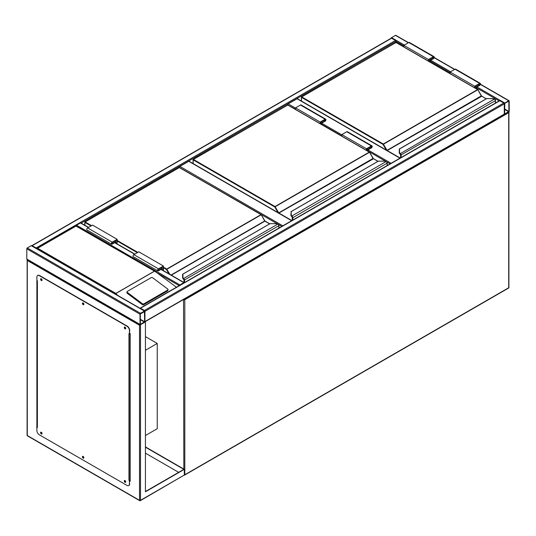 <?xml version="1.0" encoding="UTF-8"?>
<svg xmlns="http://www.w3.org/2000/svg" width="536" height="536" viewBox="0 0 536 536"><rect width="100%" height="100%" fill="white"/><g stroke="black" fill="none" stroke-linecap="round" stroke-linejoin="round"><path stroke-width="0.8" d="M145.43 435.534L157.242 428.713L157.242 343.455L145.43 336.635M145.43 350.276L157.242 343.455M295.564 109.277L287.691 104.949M287.691 104.728A0.697 0.402 -60 0 1 288.18 103.877L295.564 108.138M399.963 158.18L297.045 98.758L288.18 103.877M297.045 98.758A0.697 0.402 -60 0 1 297.393 98.725L400.171 158.066M277.447 223.86L179.399 167.473M179.399 167.252A0.697 0.402 -60 0 1 179.888 166.401L282.807 225.817M291.671 220.705L188.746 161.282L179.888 166.401M188.746 161.282A0.697 0.402 -60 0 1 189.094 161.249L291.872 220.584M391.106 38.25A0.697 0.402 -60 0 1 391.555 37.661L395.494 35.383A0.697 0.402 -60 0 1 395.843 35.349L408.492 42.659M509.2 101.036A0.697 0.402 120 0 0 508.711 100.748L504.771 103.026A0.697 0.402 120 0 0 504.276 103.877L504.276 114.108A0.697 0.402 120 0 0 504.771 114.389L508.711 112.118A0.697 0.402 120 0 0 509.2 111.267L509.2 101.036M504.771 103.381L504.637 114.047L508.892 111.441L508.838 101.09L504.771 103.381M144.794 321.888A0.697 0.402 -120 0 0 144.941 321.567L144.941 311.336A0.697 0.402 -120 0 0 144.445 310.485L140.506 308.213A0.697 0.402 -120 0 0 140.064 308.287M144.445 310.485L503.786 103.026A0.697 0.402 60 0 1 504.276 103.877L504.276 114.108A0.697 0.402 60 0 1 504.135 114.423L144.894 321.828M503.786 103.026L499.847 100.748A0.697 0.402 60 0 0 499.498 100.714L140.157 308.18M140.506 313.325A0.697 0.402 120 0 0 140.017 314.183L140.017 324.414A0.697 0.402 120 0 0 140.506 324.695L144.445 322.424A0.697 0.402 120 0 0 144.941 321.567L144.941 311.336A0.697 0.402 120 0 0 144.445 311.054L140.506 313.325L27.289 247.96L31.229 245.689A0.697 0.402 -60 0 1 31.577 245.655L144.794 311.021M144.874 321.895L139.521 325.265L27.289 260.469L27.289 259.33A0.697 0.402 -60 0 1 26.8 259.049L26.8 248.818A0.697 0.402 -60 0 1 27.289 247.96M144.633 311.517L140.325 314.002L140.378 324.354L144.633 321.747L144.445 311.409M36.602 248.557A0.697 0.402 -120 0 0 36.153 247.96L32.214 245.689A0.697 0.402 -120 0 0 31.765 245.763M31.865 245.655L391.206 38.19A0.697 0.402 60 0 1 391.555 38.23L32.214 245.689M403.863 45.902L395.983 41.352A0.697 0.402 60 0 0 395.494 40.502L391.555 38.23M81.15 223.123L395.983 41.352L395.983 42.424M184.277 282.707A0.697 0.402 120 0 0 183.828 282.633L179.888 284.911A0.697 0.402 120 0 0 179.439 285.5M76.058 225.864A0.697 0.402 -60 0 1 76.514 225.227L179.888 284.911M88.534 227.385L80.802 222.922A0.697 0.402 -60 0 0 80.454 222.956L76.514 225.227M125.397 327.469L124.962 327.322L125.25 328.293L125.625 327.871M125.632 328.2L125.116 327.302M83.556 303.316L83.12 303.168L83.408 304.133L83.784 303.711M83.79 304.046L83.274 303.148M41.714 279.156L41.279 279.015L41.567 279.98L41.949 279.558M41.949 279.886L41.433 278.988M41.714 432.626L41.279 432.478L41.567 433.443L41.949 433.021M41.949 433.356L41.433 432.458M83.556 456.779L83.12 456.639L83.408 457.603L83.784 457.181M83.79 457.51L83.274 456.612M125.397 480.939L124.962 480.792L125.25 481.757L125.625 481.335M125.632 481.67L125.116 480.772M145.43 321.855L145.43 491.807L184.317 469.355L145.43 446.903M145.43 491.519L183.828 469.355L145.43 447.185M184.317 469.355L184.317 475.037L183.332 475.606M36.89 279.651L36.89 427.433M129.679 481.006L130.174 481.288L130.174 333.506L129.679 333.225M178.655 472.337L145.43 453.155M37.178 427.031L36.89 280.502L37.386 280.79L37.386 427.433L36.642 427.293M130.174 481.006L129.679 480.718M27.289 260.469L27.289 435.534L139.521 500.329L139.521 325.265M140.506 324.695L140.506 500.329A0.697 0.402 180 0 1 139.521 500.329A0.697 0.402 -60 0 0 140.017 500.617A0.697 0.402 -120 0 0 140.365 500.651L184.317 475.037A0.697 0.402 60 0 0 184.665 475.07L508.563 288.073A0.697 0.697 0 0 0 508.912 287.47L508.912 112.399A0.697 0.402 0 0 0 508.711 112.118L508.711 112.118M27.088 435.252A0.697 0.697 0 0 0 27.437 435.855A0.697 0.402 120 0 1 27.289 435.534A0.697 0.402 180 0 1 27.088 435.252L27.148 259.484M124.62 480.484A1.045 0.603 -120 0 0 124.607 481.335A1.045 0.603 -120 0 0 125.25 482.145A1.045 0.603 -120 0 0 125.632 482.239M125.002 480.578A1.045 0.603 -120 0 0 124.479 480.524A1.045 0.603 -120 0 0 124.319 481.362A1.045 0.603 -120 0 0 125.002 482.286A1.045 0.603 -120 0 0 125.525 482.333A1.045 0.603 -120 0 0 125.685 481.502A1.045 0.603 -120 0 0 125.002 480.578M82.779 456.324A1.045 0.603 -120 0 0 82.765 457.181A1.045 0.603 -120 0 0 83.408 457.985A1.045 0.603 -120 0 0 83.79 458.086M83.16 456.424A1.045 0.603 -120 0 0 82.638 456.37A1.045 0.603 -120 0 0 82.477 457.208A1.045 0.603 -120 0 0 83.16 458.126A1.045 0.603 -120 0 0 83.683 458.18A1.045 0.603 -120 0 0 83.844 457.342A1.045 0.603 -120 0 0 83.16 456.424M40.937 432.17A1.045 0.603 -120 0 0 40.924 433.021A1.045 0.603 -120 0 0 41.567 433.832A1.045 0.603 -120 0 0 41.949 433.925M41.319 432.264A1.045 0.603 -120 0 0 40.796 432.217A1.045 0.603 -120 0 0 40.642 433.048A1.045 0.603 -120 0 0 41.319 433.972A1.045 0.603 -120 0 0 41.842 434.026A1.045 0.603 -120 0 0 42.002 433.188A1.045 0.603 -120 0 0 41.319 432.264M40.937 278.7A1.045 0.603 -120 0 0 40.924 279.558A1.045 0.603 -120 0 0 41.567 280.362A1.045 0.603 -120 0 0 41.949 280.462M41.319 278.8A1.045 0.603 -120 0 0 40.796 278.747A1.045 0.603 -120 0 0 40.642 279.584A1.045 0.603 -120 0 0 41.319 280.502A1.045 0.603 -120 0 0 41.842 280.556A1.045 0.603 -120 0 0 42.002 279.718A1.045 0.603 -120 0 0 41.319 278.8M82.779 302.86A1.045 0.603 -120 0 0 82.765 303.711A1.045 0.603 -120 0 0 83.408 304.515A1.045 0.603 -120 0 0 83.79 304.615M83.16 302.954A1.045 0.603 -120 0 0 82.638 302.9A1.045 0.603 -120 0 0 82.477 303.738A1.045 0.603 -120 0 0 83.16 304.662A1.045 0.603 -120 0 0 83.683 304.709A1.045 0.603 -120 0 0 83.844 303.872A1.045 0.603 -120 0 0 83.16 302.954M124.62 327.014A1.045 0.603 -120 0 0 124.607 327.865A1.045 0.603 -120 0 0 125.25 328.675A1.045 0.603 -120 0 0 125.632 328.769M125.002 327.114A1.045 0.603 -120 0 0 124.479 327.06A1.045 0.603 -120 0 0 124.319 327.898A1.045 0.603 -120 0 0 125.002 328.816A1.045 0.603 -120 0 0 125.525 328.87A1.045 0.603 -120 0 0 125.685 328.032A1.045 0.603 -120 0 0 125.002 327.114M37.386 427.433A0.697 0.402 180 0 1 37.205 427.045M36.89 427.152L36.89 430.562A3.484 2.01 -120 0 0 39.349 434.823L126.972 485.408A3.484 2.01 -120 0 0 128.714 485.583A3.484 2.01 -120 0 0 129.431 483.988L129.612 480.397A0.697 0.402 180 0 1 128.941 480.296L128.941 333.647L129.431 333.935L129.431 330.524A3.484 2.01 -120 0 0 126.972 326.257L39.349 275.671A3.484 2.01 -120 0 0 37.614 275.497A3.484 2.01 -120 0 0 36.89 277.092L36.89 280.502M129.679 480.437L128.941 480.296M126.972 326.257L127.22 326.116A3.484 2.01 60 0 1 129.679 330.377L129.431 333.935M129.431 483.988L129.431 480.578M37.741 275.437A3.484 2.01 60 0 1 37.855 275.357A3.484 2.01 60 0 1 39.597 275.531L39.349 275.671M127.22 326.116L39.597 275.531M129.679 483.847A3.484 2.01 60 0 1 128.962 485.442A3.484 2.01 60 0 1 128.828 485.502M129.679 333.74A0.697 0.402 0 0 0 129.926 333.647L130.174 333.506M130.174 480.156L129.926 480.296A0.697 0.402 180 0 1 129.612 480.397M168.036 289.648A1.045 0.683 -172 0 0 167.741 289.072L152.653 277.749A1.045 0.683 8 0 0 151.179 277.628L127.307 291.41A1.045 0.683 8 0 0 127.005 291.812L126.885 292.669A1.045 0.683 8 0 0 127.179 293.239L142.268 304.569A1.045 0.683 8 0 0 143.742 304.689L167.614 290.907A1.045 0.683 -172 0 0 167.915 290.505L168.036 289.648A1.045 0.683 -172 0 1 167.734 290.05L167.614 290.907M176.438 287.236L155.601 271.786L76.025 226.078L37.627 248.248L115.856 293.413L117.565 295.303M127.005 291.812A1.045 0.683 8 0 0 127.3 292.381L142.388 303.711A1.045 0.683 8 0 0 143.862 303.832L167.734 290.05M37.627 248.248L36.642 248.818M155.601 271.786L76.025 225.844L36.709 248.617M495.418 103.073L495.418 100.734A1.394 0.804 -120 0 0 494.808 99.334L494.413 99.039A3.136 1.809 0 0 0 492.497 98.664L486.701 98.597L399.534 148.988L399.534 152.338A3.136 1.809 0 0 0 400.184 153.443L400.285 154.234M399.534 149.584L399.534 148.988L399.534 149.584M494.808 99.334L492.497 98.597L486.507 98.651L399.36 148.968L399.186 152.619A3.484 2.01 180 0 0 399.91 153.852L399.186 152.653A3.484 2.01 0 0 0 399.91 153.879L494.413 99.039L494.963 99.401A1.045 0.603 60 0 1 495.418 100.453L494.963 99.401M399.534 148.988L399.186 149.303M400.66 157.778L400.66 155.159A1.045 0.603 -120 0 0 400.204 154.107L400.204 154.14A1.012 0.583 60 0 1 400.633 155.145L400.124 154.06M481.509 96.085A0.697 0.402 60 0 1 481.362 95.877L477.871 89.706L383.059 144.445L301.473 97.338L301.473 101.083M428.472 61.131L428.472 59.543L433.396 56.702A1.219 0.704 -60 0 1 434.006 56.642A1.219 0.704 -60 0 1 434.187 57.613A1.219 0.704 -60 0 1 433.396 58.692L430.194 60.535L430.194 62.122M428.472 59.543L403.863 45.332L408.78 42.491A1.219 0.704 -60 0 1 409.39 42.431L434.006 56.642M403.863 46.92L403.863 45.332M428.84 61.345L428.84 59.757L433.396 57.124A0.697 0.402 -60 0 1 433.396 58.263L429.825 60.32L428.84 59.757M429.825 60.32L429.825 61.908M475.11 88.058L475.11 86.47L476.095 87.04L476.095 88.628M475.11 86.47L479.666 83.837A0.697 0.402 -60 0 1 479.666 84.976L476.095 87.04M474.742 87.844L474.742 86.256L479.666 83.415A1.219 0.704 -60 0 1 480.276 83.355A1.219 0.704 -60 0 1 480.464 84.333A1.219 0.704 -60 0 1 479.666 85.405L476.464 87.247L476.464 88.835M450.133 73.633L450.133 72.045L474.742 86.256M450.133 72.045L455.051 69.204A1.219 0.704 -60 0 1 455.66 69.144L480.276 83.355M387.126 165.597L387.126 163.259A1.394 0.804 -120 0 0 386.516 161.859L386.121 161.564A3.136 1.809 0 0 0 384.205 161.189L378.409 161.122L291.236 211.512L291.236 214.862A3.136 1.809 0 0 0 291.892 215.968L292.247 216.276L291.906 216.631L291.892 215.968L386.121 161.564L386.664 161.919A1.045 0.603 60 0 1 387.126 162.978L386.664 161.919M291.236 212.109L291.236 211.512L291.236 212.109M292.368 220.303L292.368 217.683A1.045 0.603 -120 0 0 291.906 216.631L291.618 216.403A3.484 2.01 0 0 1 290.887 215.171L291.236 211.512M373.217 158.609A0.697 0.402 60 0 1 373.069 158.401L369.579 152.224L274.767 206.963L193.181 159.862L193.181 163.607M292.247 216.276A1.394 0.804 60 0 1 292.857 217.683L292.368 217.683A1.012 0.583 60 0 0 291.906 216.658L291.993 216.758M386.516 161.859L384.205 161.122L378.215 161.175L290.887 211.794M320.18 123.655L320.18 122.067L325.097 119.22A1.219 0.704 -60 0 1 325.707 119.16A1.219 0.704 -60 0 1 325.895 120.138A1.219 0.704 -60 0 1 325.097 121.21L321.901 123.059L321.901 124.647M320.18 122.067L295.564 107.857L300.488 105.016A1.219 0.704 -60 0 1 301.098 104.956L325.707 119.16M295.564 109.445L295.564 107.857M320.548 123.863L320.548 122.275L325.097 119.649A0.697 0.402 -60 0 1 325.097 120.788L321.533 122.844L320.548 122.275M321.533 122.844L321.533 124.432M366.818 150.583L366.818 148.995L367.803 149.557L367.803 151.145M366.818 148.995L371.374 146.362A0.697 0.402 -60 0 1 371.374 147.501L367.803 149.557M366.45 150.368L366.45 148.78L371.374 145.939A1.219 0.704 -60 0 1 371.977 145.879A1.219 0.704 -60 0 1 372.165 146.851A1.219 0.704 -60 0 1 371.374 147.929L368.172 149.772L368.172 151.36M341.834 136.157L341.834 134.57L366.45 148.78M341.834 134.57L346.758 131.729A1.219 0.704 -60 0 1 347.368 131.668L371.977 145.879M278.827 228.115L278.827 225.783A1.394 0.804 -120 0 0 278.218 224.376L277.829 224.088A3.136 1.809 0 0 0 275.913 223.706L270.111 223.646L182.944 274.037L182.944 277.38A3.136 1.809 0 0 0 183.6 278.492L183.955 278.8L183.614 279.156L183.6 278.492L277.829 224.088L278.372 224.443A1.045 0.603 60 0 1 278.827 225.495L278.372 224.443M182.944 274.633L182.944 274.037L182.944 274.633M182.595 274.318L182.595 277.668L182.944 274.037M183.325 278.894A3.484 2.01 180 0 1 182.595 277.668A3.484 2.01 0 0 0 183.325 278.928L183.694 279.276M264.925 221.127A0.697 0.402 60 0 1 264.777 220.926L261.287 214.748L166.468 269.487L163.4 267.712M278.218 224.376L275.913 223.646L269.923 223.693L182.595 274.311M161.061 267.786L162.046 268.355L162.046 269.822M163.031 270.392L163.031 266.647L158.475 269.28A0.697 0.402 120 0 0 158.475 270.412L162.046 268.355M163.4 270.606L163.4 266.01L158.475 268.851A1.219 0.704 120 0 0 157.678 269.923A1.219 0.704 120 0 0 157.865 270.901A1.219 0.704 120 0 0 158.475 270.841L161.678 268.992L161.678 269.608M157.865 270.901L133.256 256.69A1.219 0.704 120 0 1 133.069 255.712A1.219 0.704 120 0 1 133.866 254.64L138.784 251.799L163.4 266.01M117.129 243.893L117.129 239.297L112.205 242.138A1.219 0.704 120 0 0 111.408 243.21A1.219 0.704 120 0 0 111.595 244.188A1.219 0.704 120 0 0 112.205 244.128L115.401 242.279L115.401 242.895M117.129 239.297L92.514 225.087L87.589 227.927A1.219 0.704 120 0 0 86.799 228.999A1.219 0.704 120 0 0 86.986 229.978L111.595 244.188M116.761 243.679L116.761 239.934L112.205 242.56A0.697 0.402 120 0 0 112.205 243.699L115.776 241.642L114.791 241.073M115.776 241.642L115.776 243.11M183.828 469.067L183.54 299.517M184.317 474.869A0.697 0.402 0 0 0 184.813 474.755L508.711 287.752L508.711 112.687L184.813 299.684L184.813 474.755A0.697 0.402 60 0 1 184.665 475.07A0.697 0.697 0 0 1 184.29 475.164M508.912 287.47A0.697 0.402 0 0 1 508.711 287.752A0.697 0.402 60 0 1 508.563 288.073M183.922 299.302A0.697 0.402 120 0 0 183.828 299.684A0.697 0.402 0 0 0 184.813 299.684A0.697 0.402 60 0 0 184.491 298.967M508.563 112.198A0.697 0.402 60 0 1 508.711 112.687A0.697 0.402 0 0 0 508.811 112.044M390.121 163.869L386.764 161.932M385.739 161.336L368.172 151.192M341.834 135.99L321.901 124.479M321.901 123.34L341.834 134.851M368.172 150.06L391.106 163.299M281.822 226.386L278.472 224.45M508.711 100.748L480.43 84.427M454.562 69.486L434.16 57.707M408.291 42.773L395.494 35.383M504.771 103.026L476.96 86.966M450.622 71.764L430.689 60.253M404.352 45.051L391.555 37.661M499.15 100.915L476.464 87.817M450.133 72.615L430.194 61.104M508.892 111.441L504.584 108.955M508.711 111.763L504.584 109.384M144.941 311.336L504.276 103.877M140.506 308.213L499.847 100.748M144.941 321.567L504.276 114.108M26.8 248.818L140.017 314.183M31.229 245.689L144.445 311.054M26.8 259.049L140.017 324.414M140.325 319.684L144.445 322.069M140.325 319.262L144.633 321.747M395.494 40.502L36.153 247.96M158.066 273.447L179.191 285.641M80.454 222.956L88.333 227.499M114.664 242.708L134.603 254.218M160.934 269.42L183.828 282.633M27.437 435.855L139.668 500.651A0.697 0.697 0 0 0 140.365 500.651A0.697 0.402 -120 0 0 140.506 500.329L184.317 475.037M129.926 333.647L129.926 480.296M115.856 293.413L154.254 271.243M154.401 271.25L115.856 293.5M142.388 303.711L142.268 304.569M127.3 292.381L127.179 293.239M143.862 303.832L143.742 304.689M481.362 95.877L387.026 150.348L383.307 144.017L477.569 89.592L395.983 42.491L301.721 96.916L383.307 144.017L383.059 144.445L386.302 150.06M486.192 98.832L481.295 95.924L477.743 89.579L396.158 42.471L301.547 96.895L301.473 97.338L301.547 96.895A0.348 0.348 0 0 0 301.373 97.197L301.373 101.023M481.71 96.246L387.2 150.529L400.211 158.04M400.539 153.758A1.394 0.804 60 0 1 401.149 155.159L401.149 157.497M495.519 103.013L495.519 100.594L400.66 155.159M400.633 155.145L400.633 157.792M399.186 152.619L399.534 152.338M395.736 42.632L395.809 42.471A0.348 0.348 0 0 1 396.158 42.471L396.231 42.632M477.817 89.733L477.743 89.579A0.348 0.348 0 0 1 477.871 89.706L481.636 96.091L486.293 98.778M400.533 157.852L400.606 154.884M433.396 56.702L408.78 42.491M433.396 58.263L432.411 57.694M478.682 84.407L479.666 84.976M455.051 69.204L479.666 83.415M373.069 158.401L278.733 212.866L275.008 206.541L369.277 152.117L287.691 105.016L193.422 159.433L275.008 206.541L274.767 206.963L278.01 212.578M377.9 161.356L372.996 158.442L369.451 152.097L287.865 104.996L193.248 159.42L193.181 159.862L193.248 159.42A0.348 0.348 0 0 0 193.074 159.721L193.074 163.547M373.418 158.77L278.908 213.053L291.919 220.564M387.227 165.537L387.227 163.118L292.857 217.683L292.857 220.021M290.887 215.171L292.341 217.67L292.341 220.316M291.618 216.376A3.484 2.01 180 0 1 290.887 215.144L291.236 214.862M287.443 105.156L287.517 104.996A0.348 0.348 0 0 1 287.865 104.996L287.939 105.156M369.525 152.258L369.451 152.097A0.348 0.348 0 0 1 369.579 152.224L373.344 158.609L378.001 161.296M292.241 220.376L292.308 217.402M325.097 119.22L300.488 105.016M325.097 120.788L324.119 120.218M370.389 146.931L371.374 147.501M346.758 131.729L371.374 145.939M163.4 267.149L166.716 269.065L260.985 214.641L179.399 167.534L85.13 221.958L91.529 225.656M117.129 240.43L137.799 252.369M171.064 275.028L264.704 220.966L261.159 214.621L179.225 167.52L84.956 221.944L84.882 225.274M168.974 273.822L166.468 269.487L166.716 269.065L169.811 274.311M269.601 223.881L264.878 221.154L171.312 275.176M183.955 278.8A1.394 0.804 60 0 1 184.565 280.207L184.565 282.539M278.934 228.061L278.934 225.643L184.069 280.207A1.045 0.603 -120 0 0 183.614 279.156L183.614 279.182A1.012 0.583 60 0 1 184.049 280.187L184.049 282.526M184.069 282.539L184.069 280.207M137.31 252.65L117.129 240.999M91.04 225.937L84.882 222.386L84.956 221.944A0.348 0.348 0 0 0 84.782 222.246L84.782 225.22M184.049 280.187L182.595 277.695L182.944 277.38M179.151 167.681L179.225 167.52A0.348 0.348 0 0 1 179.567 167.52L179.64 167.681M261.226 214.782L261.159 214.621A0.348 0.348 0 0 1 261.287 214.748L265.126 221.294M183.949 282.465L184.016 279.926M264.777 220.926L269.709 223.82M157.986 270.131L158.475 270.412M133.866 254.64L158.475 268.851M112.205 242.138L87.589 227.927M112.205 243.699L111.709 243.418M509.053 100.714L480.49 84.226M454.763 69.372L434.22 57.506M26.947 259.364L140.157 324.729M114.871 242.587L134.804 254.098M161.142 269.3L184.176 282.599M37.178 427.152L37.178 280.67"/></g></svg>
